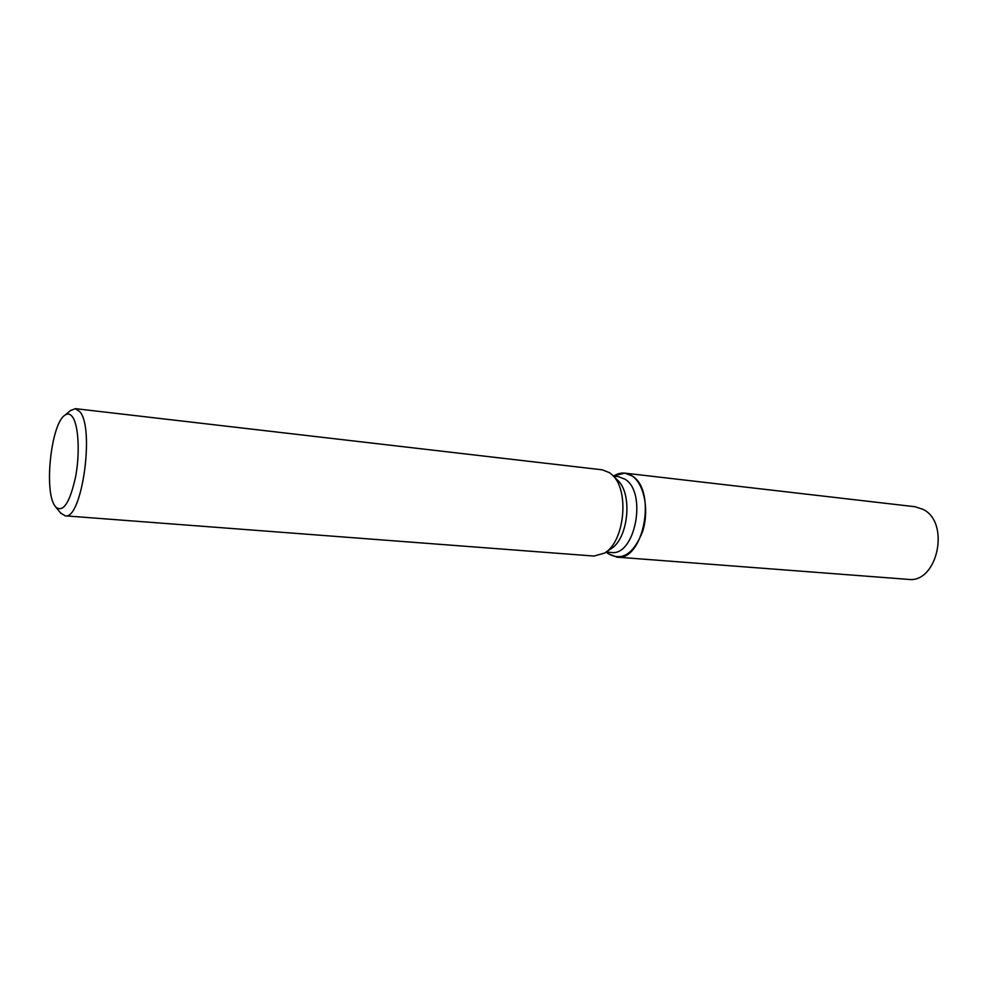 <?xml version="1.0" encoding="UTF-8"?>
<svg xmlns="http://www.w3.org/2000/svg" width="988" height="988" viewBox="0 0 988 988"><rect width="100%" height="100%" fill="white"/><g stroke="black" fill="none" stroke-linecap="round" stroke-linejoin="round"><path stroke-width="1.48" d="M613.387 476.08L618.426 476.648L625.058 479.242C647.473 492.456 635.086 556.652 611.152 552.44L606.089 552.045M607.966 553.527L606.916 552.65L607.966 553.527C621.909 561.53 633.444 554.243 642.571 531.668C649.412 510.524 644.324 484.046 632.172 475.969C657.193 490.53 643.472 561.777 616.796 557.121L607.966 553.527M614.301 475.648C620.464 472.091 626.417 472.19 632.172 475.969L624.873 473.141L614.301 475.648M70.432 410.625L75.397 408.661L602.26 469.831L609.584 472.721L612.017 474.734C629.788 489.665 624.774 541.832 604.495 553.107L593.973 556.059L65.097 515.822L60.601 512.957M75.397 408.661L79.855 411.712C94.984 428.36 81.72 520.602 65.097 515.822M54.686 505.597C43.904 490.307 51.215 424.025 64.689 415.355C67.53 413.219 70.111 413.713 72.433 416.825C78.534 424.926 80.114 452.862 75.607 476.784C69.889 502.559 63.306 512.698 55.871 507.215L54.686 505.597M612.486 475.191L617.265 479.896C632.987 493.16 628.578 539.003 610.621 549.032L605.039 552.749M624.873 473.141L915.061 506.733L923.101 509.388C950.691 522.652 937.34 583.822 908.083 579.363L616.796 557.121M606.274 552.057L606.916 552.65L606.274 552.057M64.689 415.355L71.013 410.144M55.871 507.215L61.083 513.538"/></g></svg>
